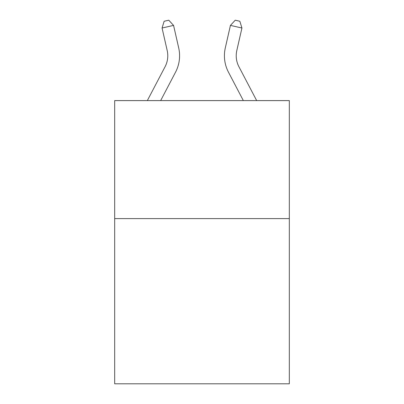 <?xml version="1.0" encoding="UTF-8"?>
<svg xmlns="http://www.w3.org/2000/svg" width="404" height="404" viewBox="0 0 404 404"><rect width="100%" height="100%" fill="white"/><g stroke="black" fill="none" stroke-linecap="round" stroke-linejoin="round"><path stroke-width="0.61" d="M289.32 218.599L289.32 383.8L114.68 383.8L114.68 100.596L289.32 100.596L289.32 218.599L114.68 218.599M178.694 47.894L173.569 25.396L178.694 47.894A35.401 35.401 0 0 1 175.538 72.185L160.656 100.596M256.666 100.596L238.916 66.71A23.599 23.599 0 0 1 236.81 50.515L241.935 28.017L230.431 25.396L225.306 47.894A35.401 35.401 0 0 0 228.462 72.185L243.344 100.596M241.935 28.017L239.85 21.25L235.249 20.2L230.431 25.396L225.306 47.894M238.916 66.71A23.599 23.599 0 0 1 236.81 50.515A23.599 23.599 0 0 0 238.916 66.71A23.599 23.599 0 0 1 236.81 50.515A23.599 23.599 0 0 0 238.916 66.71A23.599 23.599 0 0 1 236.81 50.515A23.599 23.599 0 0 0 238.916 66.71A23.599 23.599 0 0 1 236.81 50.515A23.599 23.599 0 0 0 238.916 66.71A23.599 23.599 0 0 1 236.81 50.515A23.599 23.599 0 0 0 238.916 66.71M147.334 100.596L165.084 66.71A23.599 23.599 0 0 0 167.19 50.515L162.065 28.017L164.15 21.25L168.751 20.2L173.569 25.396L162.065 28.017M165.084 66.71A23.599 23.599 0 0 0 167.19 50.515A23.599 23.599 0 0 1 165.084 66.71A23.599 23.599 0 0 0 167.19 50.515A23.599 23.599 0 0 1 165.084 66.71A23.599 23.599 0 0 0 167.19 50.515"/></g></svg>
